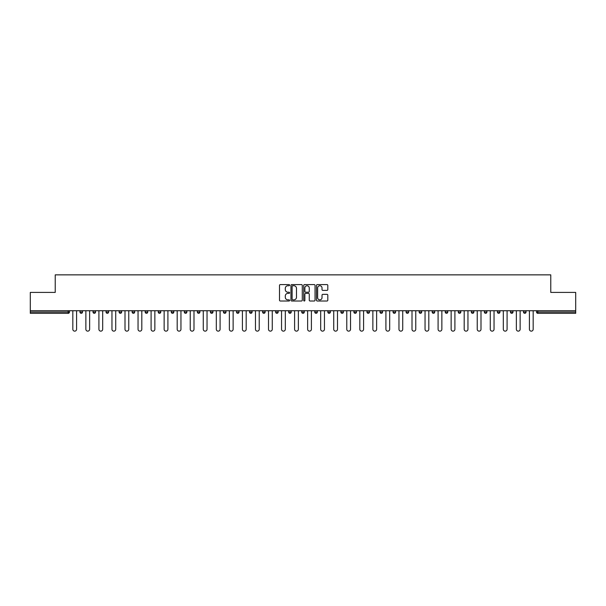 <?xml version="1.0" encoding="UTF-8"?>
<svg xmlns="http://www.w3.org/2000/svg" width="606" height="606" viewBox="0 0 606 606"><rect width="100%" height="100%" fill="white"/><g stroke="black" fill="none" stroke-linecap="round" stroke-linejoin="round"><path stroke-width="0.91" d="M289.623 285.161A0.576 0.576 0 0 0 289.047 284.593L280.328 284.593A0.818 0.818 0 0 0 279.502 285.411L279.502 300.182A0.818 0.818 0 0 0 280.328 301.008L289.047 301.008A0.576 0.576 0 0 0 289.623 300.432A0.576 0.576 0 0 0 289.047 299.856L287.918 299.856A2.629 2.629 0 0 1 285.29 297.228L285.29 296.001A2.629 2.629 0 0 1 287.918 293.372L289.047 293.372A0.576 0.576 0 0 0 289.623 292.796A0.576 0.576 0 0 0 289.047 292.221L287.918 292.221A2.629 2.629 0 0 1 285.29 289.6L285.29 288.365A2.629 2.629 0 0 1 287.918 285.737L289.047 285.737A0.576 0.576 0 0 0 289.623 285.161M326.99 290.38A0.818 0.818 0 0 0 327.808 289.554L327.808 285.411A0.818 0.818 0 0 0 326.99 284.593L317.302 284.593A0.818 0.818 0 0 0 316.483 285.411L316.483 300.182A0.818 0.818 0 0 0 317.302 301.008L326.99 301.008A0.818 0.818 0 0 0 327.808 300.182L327.808 295.175A0.818 0.818 0 0 0 326.99 294.357L322.846 294.357A0.818 0.818 0 0 0 322.021 295.175L322.021 297.66A2.197 2.197 0 0 1 319.824 299.856A2.197 2.197 0 0 1 317.635 297.66L317.635 287.933A2.197 2.197 0 0 1 319.824 285.737A2.197 2.197 0 0 1 322.021 287.933L322.021 289.554A0.818 0.818 0 0 0 322.846 290.38L326.99 290.38M30.3 310.734L30.3 292.418L55.222 292.418L55.222 274.859L550.778 274.859L550.778 292.418L575.7 292.418L575.7 310.734L30.3 310.734L30.3 312.075L68.183 312.075L68.183 310.734M302.28 285.411A0.818 0.818 0 0 0 301.462 284.593L291.774 284.593A0.818 0.818 0 0 0 290.956 285.411L290.956 300.182A0.818 0.818 0 0 0 291.774 301.008L301.462 301.008A0.818 0.818 0 0 0 302.28 300.182L302.28 285.411M304.538 284.593L314.226 284.593A0.818 0.818 0 0 1 315.044 285.411L315.044 300.182A0.818 0.818 0 0 1 314.226 301.008L310.083 301.008A0.818 0.818 0 0 1 309.257 300.182L309.257 294.19A0.818 0.818 0 0 0 308.439 293.372L305.689 293.372A0.818 0.818 0 0 0 304.871 294.19L304.871 300.432A0.576 0.576 0 0 1 304.295 301.008A0.576 0.576 0 0 1 303.72 300.432L303.72 285.411A0.818 0.818 0 0 1 304.538 284.593M69.44 310.734L69.44 312.075A1.257 1.257 0 0 1 68.183 313.325L30.3 313.325L30.3 312.075M575.7 310.734L575.7 313.325L537.817 313.325A1.257 1.257 0 0 1 536.56 312.075L536.56 310.734M79.969 312.075A1.257 1.257 0 0 0 81.227 313.325A1.257 1.257 0 0 0 82.484 312.075L82.484 310.734L82.484 312.075L79.969 312.075A1.257 1.257 0 0 0 81.227 313.325A1.257 1.257 0 0 1 79.969 312.075L79.969 310.734M68.183 313.325A1.257 1.257 0 0 0 69.44 312.075A1.257 1.257 0 0 1 68.183 313.325L68.183 312.075L69.44 312.075M93.021 310.734L93.021 312.075L93.021 310.734M95.528 310.734L95.528 312.075L95.528 310.734M106.065 312.075A1.257 1.257 0 0 0 107.315 313.325A1.257 1.257 0 0 0 108.572 312.075A1.257 1.257 0 0 1 107.315 313.325A1.257 1.257 0 0 0 108.572 312.075L108.572 310.734L108.572 312.075L106.065 312.075A1.257 1.257 0 0 0 107.315 313.325A1.257 1.257 0 0 1 106.065 312.075L106.065 310.734M119.109 310.734L119.109 312.075L119.109 310.734M121.617 310.734L121.617 312.075A1.257 1.257 0 0 1 120.367 313.325A1.257 1.257 0 0 1 119.109 312.075A1.257 1.257 0 0 0 120.367 313.325A1.257 1.257 0 0 0 121.617 312.075A1.257 1.257 0 0 1 120.367 313.325A1.257 1.257 0 0 1 119.109 312.075L121.617 312.075M132.153 312.075A1.257 1.257 0 0 0 133.411 313.325A1.257 1.257 0 0 0 134.661 312.075A1.257 1.257 0 0 1 133.411 313.325A1.257 1.257 0 0 0 134.661 312.075L134.661 310.734L134.661 312.075L132.153 312.075A1.257 1.257 0 0 0 133.411 313.325A1.257 1.257 0 0 1 132.153 312.075L132.153 310.734M147.712 310.734L147.712 312.075A1.257 1.257 0 0 1 146.455 313.325A1.257 1.257 0 0 1 145.198 312.075L145.198 310.734M159.499 313.325A1.257 1.257 0 0 0 160.757 312.075L160.757 310.734L160.757 312.075A1.257 1.257 0 0 1 159.499 313.325A1.257 1.257 0 0 1 158.249 312.075L158.249 310.734M173.801 310.734L173.801 312.075A1.257 1.257 0 0 1 172.543 313.325A1.257 1.257 0 0 1 171.293 312.075L171.293 310.734M186.845 310.734L186.845 312.075A1.257 1.257 0 0 1 185.587 313.325A1.257 1.257 0 0 1 184.338 312.075L184.338 310.734M197.382 310.734L197.382 312.075L197.382 310.734M199.889 310.734L199.889 312.075L199.889 310.734M212.933 310.734L212.933 312.075A1.257 1.257 0 0 1 211.683 313.325A1.257 1.257 0 0 1 210.426 312.075L210.426 310.734M223.47 310.734L223.47 312.075L223.47 310.734M225.985 310.734L225.985 312.075A1.257 1.257 0 0 1 224.728 313.325A1.257 1.257 0 0 1 223.47 312.075L225.985 312.075A1.257 1.257 0 0 1 224.728 313.325M239.029 310.734L239.029 312.075L236.522 312.075A1.257 1.257 0 0 0 237.772 313.325A1.257 1.257 0 0 1 236.522 312.075L236.522 310.734M252.073 310.734L252.073 312.075A1.257 1.257 0 0 1 250.816 313.325A1.257 1.257 0 0 1 249.566 312.075L249.566 310.734M265.117 310.734L265.117 312.075A1.257 1.257 0 0 1 263.86 313.325A1.257 1.257 0 0 1 262.61 312.075L262.61 310.734M275.654 310.734L275.654 312.075L275.654 310.734M278.162 310.734L278.162 312.075A1.257 1.257 0 0 1 276.912 313.325A1.257 1.257 0 0 1 275.654 312.075L278.162 312.075A1.257 1.257 0 0 1 276.912 313.325M289.956 313.325A1.257 1.257 0 0 0 291.206 312.075L291.206 310.734L291.206 312.075A1.257 1.257 0 0 1 289.956 313.325A1.257 1.257 0 0 1 288.698 312.075L288.698 310.734M304.257 310.734L304.257 312.075A1.257 1.257 0 0 1 303 313.325A1.257 1.257 0 0 1 301.743 312.075L301.743 310.734M317.302 310.734L317.302 312.075A1.257 1.257 0 0 1 316.044 313.325A1.257 1.257 0 0 1 314.794 312.075L314.794 310.734M327.838 310.734L327.838 312.075L327.838 310.734M330.346 310.734L330.346 312.075A1.257 1.257 0 0 1 329.088 313.325A1.257 1.257 0 0 1 327.838 312.075L330.346 312.075A1.257 1.257 0 0 1 329.088 313.325M340.883 310.734L340.883 312.075L340.883 310.734M343.39 310.734L343.39 312.075A1.257 1.257 0 0 1 342.14 313.325A1.257 1.257 0 0 1 340.883 312.075L343.39 312.075A1.257 1.257 0 0 1 342.14 313.325M353.927 310.734L353.927 312.075L353.927 310.734M356.434 310.734L356.434 312.075L356.434 310.734M366.971 310.734L366.971 312.075L366.971 310.734M369.478 310.734L369.478 312.075L369.478 310.734M382.53 310.734L382.53 312.075A1.257 1.257 0 0 1 381.272 313.325A1.257 1.257 0 0 1 380.015 312.075L380.015 310.734M395.574 310.734L395.574 312.075L393.067 312.075A1.257 1.257 0 0 0 394.317 313.325A1.257 1.257 0 0 1 393.067 312.075L393.067 310.734M408.618 310.734L408.618 312.075A1.257 1.257 0 0 1 407.361 313.325A1.257 1.257 0 0 1 406.111 312.075L406.111 310.734M419.155 310.734L419.155 312.075L419.155 310.734M421.662 310.734L421.662 312.075L421.662 310.734M434.707 310.734L434.707 312.075A1.257 1.257 0 0 1 433.457 313.325A1.257 1.257 0 0 1 432.199 312.075L432.199 310.734M447.751 310.734L447.751 312.075L445.243 312.075A1.257 1.257 0 0 0 446.501 313.325A1.257 1.257 0 0 1 445.243 312.075L445.243 310.734M460.802 310.734L460.802 312.075A1.257 1.257 0 0 1 459.545 313.325A1.257 1.257 0 0 1 458.287 312.075L458.287 310.734M473.847 310.734L473.847 312.075L471.339 312.075A1.257 1.257 0 0 0 472.589 313.325A1.257 1.257 0 0 1 471.339 312.075L471.339 310.734M486.891 310.734L486.891 312.075A1.257 1.257 0 0 1 485.633 313.325A1.257 1.257 0 0 1 484.383 312.075L484.383 310.734M499.935 310.734L499.935 312.075L497.428 312.075A1.257 1.257 0 0 0 498.685 313.325A1.257 1.257 0 0 1 497.428 312.075L497.428 310.734M512.979 310.734L512.979 312.075A1.257 1.257 0 0 1 511.729 313.325A1.257 1.257 0 0 1 510.472 312.075L510.472 310.734M526.031 310.734L526.031 312.075L523.516 312.075A1.257 1.257 0 0 0 524.773 313.325A1.257 1.257 0 0 1 523.516 312.075L523.516 310.734M94.271 313.325A1.257 1.257 0 0 1 93.021 312.075L95.528 312.075A1.257 1.257 0 0 1 94.271 313.325A1.257 1.257 0 0 0 95.528 312.075A1.257 1.257 0 0 1 94.271 313.325M198.639 313.325A1.257 1.257 0 0 1 197.382 312.075L199.889 312.075A1.257 1.257 0 0 1 198.639 313.325A1.257 1.257 0 0 0 199.889 312.075M237.772 313.325A1.257 1.257 0 0 0 239.029 312.075A1.257 1.257 0 0 1 237.772 313.325A1.257 1.257 0 0 1 236.522 312.075M355.184 313.325A1.257 1.257 0 0 1 353.927 312.075A1.257 1.257 0 0 0 355.184 313.325A1.257 1.257 0 0 0 356.434 312.075A1.257 1.257 0 0 1 355.184 313.325A1.257 1.257 0 0 1 353.927 312.075L356.434 312.075M368.228 313.325A1.257 1.257 0 0 1 366.971 312.075A1.257 1.257 0 0 0 368.228 313.325A1.257 1.257 0 0 0 369.478 312.075A1.257 1.257 0 0 1 368.228 313.325A1.257 1.257 0 0 1 366.971 312.075L369.478 312.075A1.257 1.257 0 0 1 368.228 313.325M395.574 312.075A1.257 1.257 0 0 1 394.317 313.325A1.257 1.257 0 0 0 395.574 312.075A1.257 1.257 0 0 1 394.317 313.325A1.257 1.257 0 0 1 393.067 312.075M420.412 313.325A1.257 1.257 0 0 1 419.155 312.075A1.257 1.257 0 0 0 420.412 313.325A1.257 1.257 0 0 0 421.662 312.075A1.257 1.257 0 0 1 420.412 313.325A1.257 1.257 0 0 1 419.155 312.075L421.662 312.075M446.501 313.325A1.257 1.257 0 0 0 447.751 312.075A1.257 1.257 0 0 1 446.501 313.325A1.257 1.257 0 0 1 445.243 312.075M473.847 312.075A1.257 1.257 0 0 1 472.589 313.325A1.257 1.257 0 0 0 473.847 312.075A1.257 1.257 0 0 1 472.589 313.325A1.257 1.257 0 0 1 471.339 312.075M498.685 313.325A1.257 1.257 0 0 0 499.935 312.075A1.257 1.257 0 0 1 498.685 313.325A1.257 1.257 0 0 1 497.428 312.075M511.729 313.325A1.257 1.257 0 0 0 512.979 312.075A1.257 1.257 0 0 1 511.729 313.325M524.773 313.325A1.257 1.257 0 0 0 526.031 312.075A1.257 1.257 0 0 1 524.773 313.325A1.257 1.257 0 0 1 523.516 312.075M537.817 310.734L537.817 313.325A1.257 1.257 0 0 1 536.56 312.075L575.7 312.075M292.675 285.737A0.576 0.576 0 0 0 292.107 286.312L292.107 299.281A0.576 0.576 0 0 0 292.675 299.856L293.865 299.856A2.629 2.629 0 0 0 296.493 297.228L296.493 288.365A2.629 2.629 0 0 0 293.865 285.737L292.675 285.737M309.257 287.979A2.197 2.197 0 0 0 307.06 285.782A2.197 2.197 0 0 0 304.871 287.979L304.871 291.403A0.818 0.818 0 0 0 305.689 292.221L308.439 292.221A0.818 0.818 0 0 0 309.257 291.403L309.257 287.979M72.826 329.255L72.826 310.734L72.826 329.255A1.879 1.879 0 0 0 74.705 331.141A1.879 1.879 0 0 0 76.583 329.255L76.583 310.734M85.87 329.255L85.87 310.734L85.87 329.255A1.879 1.879 0 0 0 87.749 331.141A1.879 1.879 0 0 0 89.635 329.255L89.635 310.734M98.914 329.255L98.914 310.734L98.914 329.255A1.879 1.879 0 0 0 100.793 331.141A1.879 1.879 0 0 0 102.679 329.255L102.679 310.734M111.959 329.255L111.959 310.734L111.959 329.255A1.879 1.879 0 0 0 113.845 331.141A1.879 1.879 0 0 0 115.723 329.255L115.723 310.734M125.003 329.255L125.003 310.734L125.003 329.255A1.879 1.879 0 0 0 126.889 331.141A1.879 1.879 0 0 0 128.767 329.255L128.767 310.734M138.047 329.255L138.047 310.734L138.047 329.255A1.879 1.879 0 0 0 139.933 331.141A1.879 1.879 0 0 0 141.812 329.255L141.812 310.734M151.099 329.255L151.099 310.734L151.099 329.255A1.879 1.879 0 0 0 152.977 331.141A1.879 1.879 0 0 0 154.856 329.255L154.856 310.734M164.143 329.255L164.143 310.734L164.143 329.255A1.879 1.879 0 0 0 166.021 331.141A1.879 1.879 0 0 0 167.907 329.255L167.907 310.734M177.187 329.255L177.187 310.734L177.187 329.255A1.879 1.879 0 0 0 179.065 331.141A1.879 1.879 0 0 0 180.952 329.255L180.952 310.734M190.231 329.255L190.231 310.734L190.231 329.255A1.879 1.879 0 0 0 192.117 331.141A1.879 1.879 0 0 0 193.996 329.255L193.996 310.734M203.275 329.255L203.275 310.734L203.275 329.255A1.879 1.879 0 0 0 205.161 331.141A1.879 1.879 0 0 0 207.04 329.255L207.04 310.734M216.319 329.255L216.319 310.734L216.319 329.255A1.879 1.879 0 0 0 218.205 331.141A1.879 1.879 0 0 0 220.084 329.255L220.084 310.734M229.371 329.255L229.371 310.734L229.371 329.255A1.879 1.879 0 0 0 231.25 331.141A1.879 1.879 0 0 0 233.128 329.255L233.128 310.734M242.415 329.255L242.415 310.734L242.415 329.255A1.879 1.879 0 0 0 244.294 331.141A1.879 1.879 0 0 0 246.18 329.255L246.18 310.734M255.459 329.255L255.459 310.734L255.459 329.255A1.879 1.879 0 0 0 257.338 331.141A1.879 1.879 0 0 0 259.224 329.255L259.224 310.734M268.503 329.255L268.503 310.734L268.503 329.255A1.879 1.879 0 0 0 270.39 331.141A1.879 1.879 0 0 0 272.268 329.255L272.268 310.734M281.548 329.255L281.548 310.734L281.548 329.255A1.879 1.879 0 0 0 283.434 331.141A1.879 1.879 0 0 0 285.312 329.255L285.312 310.734M294.599 329.255L294.599 310.734L294.599 329.255A1.879 1.879 0 0 0 296.478 331.141A1.879 1.879 0 0 0 298.357 329.255L298.357 310.734M307.643 329.255L307.643 310.734L307.643 329.255A1.879 1.879 0 0 0 309.522 331.141A1.879 1.879 0 0 0 311.401 329.255L311.401 310.734M320.688 329.255L320.688 310.734L320.688 329.255A1.879 1.879 0 0 0 322.566 331.141A1.879 1.879 0 0 0 324.452 329.255L324.452 310.734M333.732 329.255L333.732 310.734L333.732 329.255A1.879 1.879 0 0 0 335.61 331.141A1.879 1.879 0 0 0 337.497 329.255L337.497 310.734M346.776 329.255L346.776 310.734L346.776 329.255A1.879 1.879 0 0 0 348.662 331.141A1.879 1.879 0 0 0 350.541 329.255L350.541 310.734M359.82 329.255L359.82 310.734L359.82 329.255A1.879 1.879 0 0 0 361.706 331.141A1.879 1.879 0 0 0 363.585 329.255L363.585 310.734M372.872 329.255L372.872 310.734L372.872 329.255A1.879 1.879 0 0 0 374.75 331.141A1.879 1.879 0 0 0 376.629 329.255L376.629 310.734M385.916 329.255L385.916 310.734L385.916 329.255A1.879 1.879 0 0 0 387.795 331.141A1.879 1.879 0 0 0 389.681 329.255L389.681 310.734M398.96 329.255L398.96 310.734L398.96 329.255A1.879 1.879 0 0 0 400.839 331.141A1.879 1.879 0 0 0 402.725 329.255L402.725 310.734M412.004 329.255L412.004 310.734L412.004 329.255A1.879 1.879 0 0 0 413.883 331.141A1.879 1.879 0 0 0 415.769 329.255L415.769 310.734M425.048 329.255L425.048 310.734L425.048 329.255A1.879 1.879 0 0 0 426.935 331.141A1.879 1.879 0 0 0 428.813 329.255L428.813 310.734M438.093 329.255L438.093 310.734L438.093 329.255A1.879 1.879 0 0 0 439.979 331.141A1.879 1.879 0 0 0 441.857 329.255L441.857 310.734M451.144 329.255L451.144 310.734L451.144 329.255A1.879 1.879 0 0 0 453.023 331.141A1.879 1.879 0 0 0 454.901 329.255L454.901 310.734M464.188 329.255L464.188 310.734L464.188 329.255A1.879 1.879 0 0 0 466.067 331.141A1.879 1.879 0 0 0 467.953 329.255L467.953 310.734M477.233 329.255L477.233 310.734L477.233 329.255A1.879 1.879 0 0 0 479.111 331.141A1.879 1.879 0 0 0 480.997 329.255L480.997 310.734M490.277 329.255L490.277 310.734L490.277 329.255A1.879 1.879 0 0 0 492.155 331.141A1.879 1.879 0 0 0 494.041 329.255L494.041 310.734M503.321 329.255L503.321 310.734L503.321 329.255A1.879 1.879 0 0 0 505.207 331.141A1.879 1.879 0 0 0 507.086 329.255L507.086 310.734M516.365 329.255L516.365 310.734L516.365 329.255A1.879 1.879 0 0 0 518.251 331.141A1.879 1.879 0 0 0 520.13 329.255L520.13 310.734M529.417 329.255L529.417 310.734L529.417 329.255A1.879 1.879 0 0 0 531.295 331.141A1.879 1.879 0 0 0 533.174 329.255L533.174 310.734M81.227 313.325A1.257 1.257 0 0 0 82.484 312.075M146.455 313.325A1.257 1.257 0 0 0 147.712 312.075L145.198 312.075M160.757 312.075L158.249 312.075M172.543 313.325A1.257 1.257 0 0 0 173.801 312.075L171.293 312.075M185.587 313.325A1.257 1.257 0 0 0 186.845 312.075L184.338 312.075M211.683 313.325A1.257 1.257 0 0 0 212.933 312.075L210.426 312.075M250.816 313.325A1.257 1.257 0 0 0 252.073 312.075L249.566 312.075M263.86 313.325A1.257 1.257 0 0 0 265.117 312.075L262.61 312.075M291.206 312.075L288.698 312.075M303 313.325A1.257 1.257 0 0 0 304.257 312.075L301.743 312.075M316.044 313.325A1.257 1.257 0 0 0 317.302 312.075L314.794 312.075M381.272 313.325A1.257 1.257 0 0 0 382.53 312.075L380.015 312.075M407.361 313.325A1.257 1.257 0 0 0 408.618 312.075L406.111 312.075M433.457 313.325A1.257 1.257 0 0 0 434.707 312.075L432.199 312.075M459.545 313.325A1.257 1.257 0 0 0 460.802 312.075L458.287 312.075M485.633 313.325A1.257 1.257 0 0 0 486.891 312.075L484.383 312.075M512.979 312.075L510.472 312.075M537.817 313.325A1.257 1.257 0 0 1 536.56 312.075"/></g></svg>
